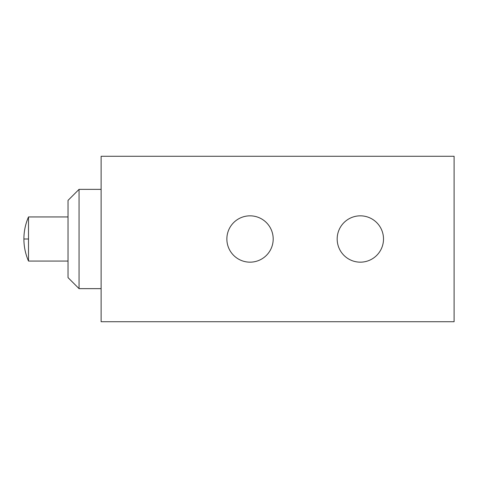 <?xml version="1.0" encoding="UTF-8"?>
<svg xmlns="http://www.w3.org/2000/svg" width="478" height="478" viewBox="0 0 478 478"><rect width="100%" height="100%" fill="white"/><g stroke="black" fill="none" stroke-linecap="round" stroke-linejoin="round"><path stroke-width="0.72" d="M454.1 156.27L101.115 156.27L101.115 321.73L101.115 156.27L454.1 156.27L454.1 321.73L454.1 156.27M454.1 321.73L101.115 321.73L454.1 321.73M79.055 288.64L101.115 288.64L79.055 288.64L79.055 189.36L101.115 189.36L79.055 189.36L79.055 288.64L68.025 277.61L68.025 200.39L79.055 189.36L68.025 200.39L68.025 277.61L79.055 288.64M68.025 216.94L28.507 216.94L68.025 216.94M28.507 261.06L68.025 261.06L28.507 261.06L28.507 216.94L28.507 261.06C25.454 254.027 23.918 246.672 23.9 239L28.507 239L23.9 239C23.918 231.328 25.454 223.973 28.507 216.94M337.175 239A23.165 23.165 0 0 0 360.34 262.165A23.165 23.165 0 0 0 383.505 239A23.165 23.165 0 0 0 360.34 215.835A23.165 23.165 0 0 0 337.175 239A23.165 23.165 0 0 0 360.34 262.165A23.165 23.165 0 0 0 383.505 239A23.165 23.165 0 0 0 360.34 215.835A23.165 23.165 0 0 0 337.175 239M226.865 239A23.165 23.165 0 0 0 250.03 262.165A23.165 23.165 0 0 0 273.195 239A23.165 23.165 0 0 0 250.03 215.835A23.165 23.165 0 0 0 226.865 239A23.165 23.165 0 0 0 250.03 262.165A23.165 23.165 0 0 0 273.195 239A23.165 23.165 0 0 0 250.03 215.835A23.165 23.165 0 0 0 226.865 239"/></g></svg>
